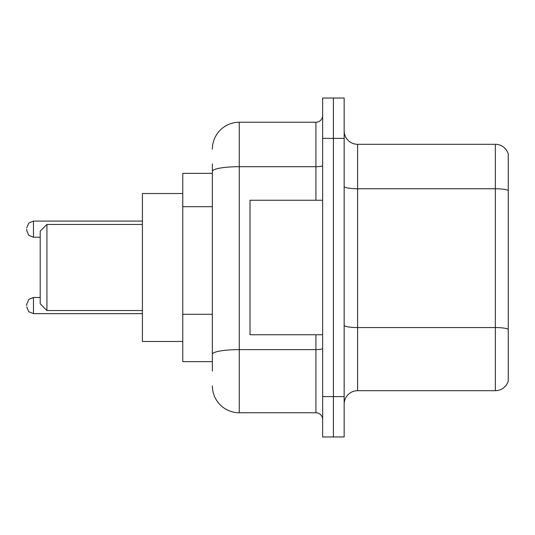 <?xml version="1.0" encoding="UTF-8"?>
<svg xmlns="http://www.w3.org/2000/svg" width="535" height="535" viewBox="0 0 535 535"><rect width="100%" height="100%" fill="white"/><g stroke="black" fill="none" stroke-linecap="round" stroke-linejoin="round"><path stroke-width="0.8" d="M212.355 197.281L212.355 171.374L212.355 173.353L182.769 173.353L182.769 361.647L212.355 361.647M212.355 371.063L212.355 163.937M322.645 396.616L322.645 436.968L333.405 436.968L333.405 396.616L333.405 436.968L344.165 436.968L344.165 396.616L333.405 396.616L333.405 138.384L333.405 396.616L322.645 396.616L322.645 138.384L333.405 138.384L333.405 98.032L333.405 138.384L344.165 138.384L344.165 396.616M344.165 138.384L344.165 98.032L322.645 98.032L322.645 138.384M212.355 149.145A26.897 26.897 0 0 1 239.259 122.241L239.259 412.759L315.917 412.759L315.917 334.749M239.259 122.241L315.917 122.241A6.728 6.728 0 0 0 322.645 115.52M212.355 358.958L212.355 323.708M322.645 419.48A6.728 6.728 0 0 0 315.917 412.759M239.259 412.759A26.897 26.897 0 0 1 212.355 385.855M344.165 404.152A13.449 13.449 0 0 1 357.614 390.697L495.336 390.697L495.336 144.303L357.614 144.303A13.449 13.449 0 0 1 344.165 130.848A13.449 13.449 0 0 0 357.614 144.303L357.614 390.697M508.25 153.986A13.449 13.449 0 0 0 495.336 144.303A13.449 13.449 0 0 1 508.25 153.986L508.25 381.014A13.449 13.449 0 0 1 495.336 390.697M508.25 190.627L508.25 336.903M46.926 310.541L46.926 224.459L40.199 231.187L40.199 303.813L46.926 310.541L142.417 310.541M182.769 193.53L142.417 193.53L142.417 341.47L182.769 341.47M322.645 200.25L250.012 200.25L250.012 334.749L322.645 334.749M26.75 305.565L26.75 304.221L26.75 305.565M26.75 229.167L26.75 230.511L26.75 229.167M212.355 206.697L182.769 206.697M212.355 314.292L182.769 314.292M322.645 348.445A6.728 1.17 0 0 1 315.917 349.616L239.259 349.616A26.897 4.668 180 0 0 212.355 354.29M212.355 171.374A26.897 4.668 180 0 1 239.259 166.699L315.917 166.699L315.917 122.241M315.917 200.25L315.917 166.699A6.728 1.17 0 0 0 322.645 165.529M508.25 190.44A13.449 2.334 180 0 0 495.336 188.755L357.614 188.755A13.449 2.334 -0 0 1 344.165 186.421M508.25 329.239A13.449 2.334 180 0 0 495.336 327.56L357.614 327.56A13.449 2.334 0 0 1 344.165 325.22M40.199 297.493L33.478 297.493L28.756 299.426L26.75 304.221L28.756 299.426L33.478 297.493L33.478 313.63L28.756 311.698L26.75 306.909L28.756 311.698L33.478 313.63L142.417 313.63M142.417 221.095L33.478 221.095L33.478 237.239L28.756 235.306L26.75 230.511M46.926 224.459L142.417 224.459M33.478 237.239L40.199 237.239M33.478 221.095L28.756 223.028L26.75 227.823"/></g></svg>
